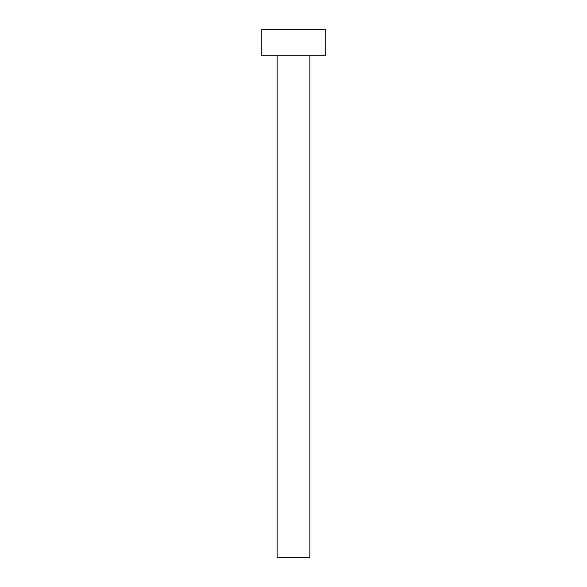 <?xml version="1.0" encoding="UTF-8"?>
<svg xmlns="http://www.w3.org/2000/svg" width="587" height="587" viewBox="0 0 587 587"><rect width="100%" height="100%" fill="white"/><g stroke="black" fill="none" stroke-linecap="round" stroke-linejoin="round"><path stroke-width="0.88" d="M277.123 55.765L277.123 557.65L309.877 557.65L309.877 55.765L309.877 557.65L277.123 557.65L277.123 55.765M261.802 29.35L261.802 55.765L325.198 55.765L325.198 29.35L261.802 29.35L261.802 55.765L325.198 55.765L325.198 29.35L261.802 29.35"/></g></svg>
